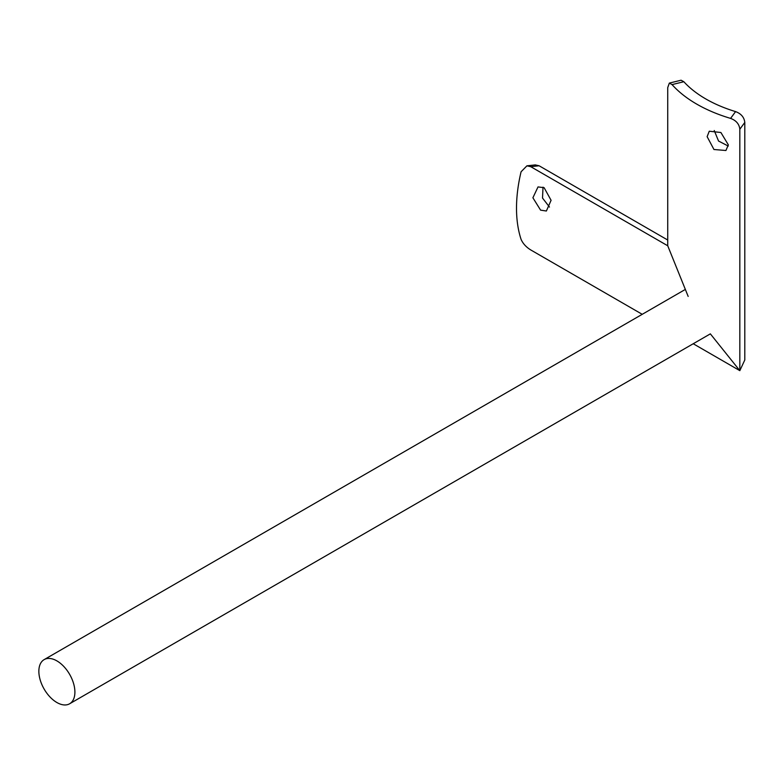 <?xml version="1.0" encoding="UTF-8"?>
<svg xmlns="http://www.w3.org/2000/svg" width="784" height="784" viewBox="0 0 784 784"><rect width="100%" height="100%" fill="white"/><g stroke="black" fill="none" stroke-linecap="round" stroke-linejoin="round"><path stroke-width="1.18" d="M56.879 702.513A25.49 14.72 -120 0 0 69.619 703.777A25.49 14.72 -120 0 0 73.529 683.344A25.49 14.72 -120 0 0 56.879 660.883A25.49 14.72 -120 0 0 44.129 659.628A25.49 14.72 -120 0 0 40.229 680.051A25.49 14.72 -120 0 0 56.879 702.513M707.129 136.661L713.959 149.509L725.935 150.499L728.326 144.834L720.898 132.506L709.265 131.222L707.129 136.661M728.248 146.059L718.556 141.042L714.234 130.516M544.116 187.69L538.02 186.925L532.895 197.784L540.597 210.141L546.379 211.014L551.083 200.292L544.116 187.69M549.476 207.054L542.518 198.058L543.018 187.151M526.926 165.826L535.276 164.914L539.098 165.767L530.739 166.688L526.926 165.826L521.076 171.774A135.867 78.439 120 0 0 521.076 239.355C522.918 243.569 526.133 247.087 530.739 249.939L642.233 314.315M693.223 343.745L739.831 370.656L710.353 333.857L69.619 703.777M688.166 296.411L667.733 245.774L667.733 87.592L669.34 83.094L672.055 84.603A135.867 78.439 0 0 0 730.59 118.394L735.578 111.602C741.125 113.67 744.202 117.286 744.8 122.441L739.831 129.223C739.243 124.078 736.166 120.462 730.59 118.394M530.739 166.688L667.733 245.774M744.8 122.441L744.8 359.974L739.831 370.656L739.831 129.223M539.098 165.767L667.733 240.031M735.578 111.602A123.117 71.079 180 0 1 683.834 81.722L672.055 84.603M669.34 83.094L681.08 80.223L683.834 81.722M44.129 659.628L684.863 289.698"/></g></svg>
